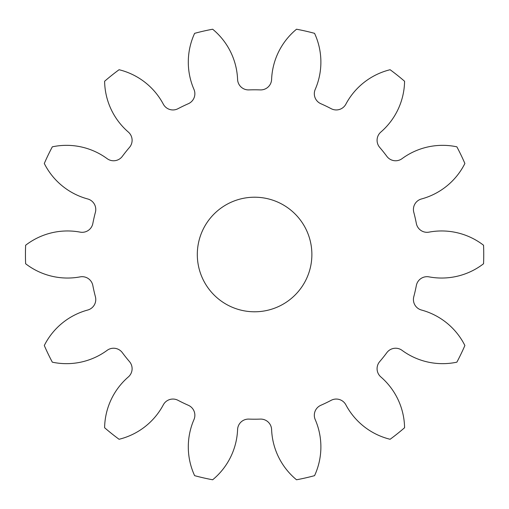 <?xml version="1.0" encoding="UTF-8"?>
<svg xmlns="http://www.w3.org/2000/svg" width="509" height="509" viewBox="0 0 509 509"><rect width="100%" height="100%" fill="white"/><g stroke="black" fill="none" stroke-linecap="round" stroke-linejoin="round"><path stroke-width="0.76" d="M197.307 254.5A57.288 57.288 0 0 0 254.595 311.788A57.288 57.288 0 0 0 311.877 254.5A57.288 57.288 0 0 0 254.595 197.212A57.288 57.288 0 0 0 197.307 254.5M193.967 89.412A10.886 10.886 0 0 1 188.362 103.709A164.7 164.7 0 0 0 177.997 108.697A10.886 10.886 0 0 1 163.319 104.167A68.575 68.575 0 0 0 119.074 69.727A229.145 229.145 0 0 0 104.612 81.262A68.575 68.575 0 0 0 128.344 132.066A10.886 10.886 0 0 1 129.49 147.381A164.7 164.7 0 0 0 122.319 156.371A10.886 10.886 0 0 1 107.132 158.655A68.575 68.575 0 0 0 52.325 146.827A229.145 229.145 0 0 0 44.296 163.491A68.575 68.575 0 0 0 87.72 198.968A10.886 10.886 0 0 1 95.406 212.266A164.7 164.7 0 0 0 92.842 223.483A10.886 10.886 0 0 1 80.155 232.129A68.575 68.575 0 0 0 25.635 245.249A229.145 229.145 0 0 0 25.635 263.751A68.575 68.575 0 0 0 80.155 276.871A10.886 10.886 0 0 1 92.842 285.517A164.7 164.7 0 0 0 95.406 296.734A10.886 10.886 0 0 1 87.72 310.032A68.575 68.575 0 0 0 44.296 345.509A229.145 229.145 0 0 0 52.325 362.173A68.575 68.575 0 0 0 107.132 350.345A10.886 10.886 0 0 1 122.319 352.629A164.7 164.7 0 0 0 129.49 361.619A10.886 10.886 0 0 1 128.344 376.934A68.575 68.575 0 0 0 104.612 427.738A229.145 229.145 0 0 0 119.074 439.273A68.575 68.575 0 0 0 163.319 404.833A10.886 10.886 0 0 1 177.997 400.303A164.7 164.7 0 0 0 188.362 405.291A10.886 10.886 0 0 1 193.967 419.588A68.575 68.575 0 0 0 194.629 475.661A229.145 229.145 0 0 0 212.66 479.777A68.575 68.575 0 0 0 237.588 429.545A10.886 10.886 0 0 1 248.844 419.098A164.7 164.7 0 0 0 260.347 419.098A10.886 10.886 0 0 1 271.602 429.545A68.575 68.575 0 0 0 296.524 479.777A229.145 229.145 0 0 0 314.556 475.661A68.575 68.575 0 0 0 315.217 419.588A10.886 10.886 0 0 1 320.829 405.291A164.7 164.7 0 0 0 331.194 400.303A10.886 10.886 0 0 1 345.865 404.833A68.575 68.575 0 0 0 390.117 439.273A229.145 229.145 0 0 0 404.579 427.738A68.575 68.575 0 0 0 380.847 376.934A10.886 10.886 0 0 1 379.695 361.619A164.7 164.7 0 0 0 386.865 352.629A10.886 10.886 0 0 1 402.053 350.345A68.575 68.575 0 0 0 456.866 362.173A229.145 229.145 0 0 0 464.889 345.509A68.575 68.575 0 0 0 421.465 310.032A10.886 10.886 0 0 1 413.785 296.734A164.7 164.7 0 0 0 416.343 285.517A10.886 10.886 0 0 1 429.036 276.871A68.575 68.575 0 0 0 483.55 263.751A229.145 229.145 0 0 0 483.55 245.249A68.575 68.575 0 0 0 429.036 232.129A10.886 10.886 0 0 1 416.343 223.483A164.7 164.7 0 0 0 413.785 212.266A10.886 10.886 0 0 1 421.465 198.968A68.575 68.575 0 0 0 464.889 163.491A229.145 229.145 0 0 0 456.866 146.827A68.575 68.575 0 0 0 402.053 158.655A10.886 10.886 0 0 1 386.865 156.371A164.7 164.7 0 0 0 379.695 147.381A10.886 10.886 0 0 1 380.847 132.066A68.575 68.575 0 0 0 404.579 81.262A229.145 229.145 0 0 0 390.117 69.727A68.575 68.575 0 0 0 345.865 104.167A10.886 10.886 0 0 1 331.194 108.697A164.7 164.7 0 0 0 320.829 103.709A10.886 10.886 0 0 1 315.217 89.412A68.575 68.575 0 0 0 314.556 33.34A229.145 229.145 0 0 0 296.524 29.223A68.575 68.575 0 0 0 271.602 79.455A10.886 10.886 0 0 1 260.347 89.902A164.7 164.7 0 0 0 248.844 89.902A10.886 10.886 0 0 1 237.588 79.455A68.575 68.575 0 0 0 212.66 29.223A229.145 229.145 0 0 0 194.629 33.34A68.575 68.575 0 0 0 193.967 89.412"/></g></svg>
